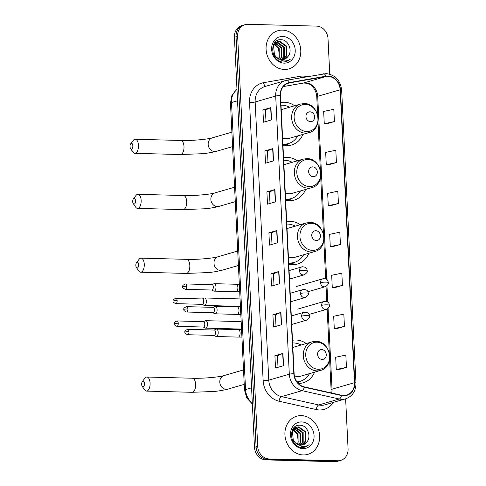 <?xml version="1.0" encoding="UTF-8"?>
<svg xmlns="http://www.w3.org/2000/svg" width="486" height="486" viewBox="0 0 486 486"><rect width="100%" height="100%" fill="white"/><g stroke="black" fill="none" stroke-linecap="round" stroke-linejoin="round"><path stroke-width="0.73" d="M306.253 343.535A21.937 18.942 73.8 0 0 295.998 340.006A21.937 18.942 73.8 0 0 292.487 340.285M300.281 224.702A21.937 18.942 73.8 0 0 290.191 221.288A21.937 18.942 73.8 0 0 286.679 221.567M288.769 264.244A21.937 18.942 73.8 0 0 292.311 264.712A21.937 18.942 73.8 0 0 297.365 264.068A21.937 18.942 73.8 0 0 308.829 253.249M297.323 160.83A21.937 18.942 73.8 0 0 287.062 157.3A21.937 18.942 73.8 0 0 283.551 157.579M285.634 200.256A21.937 18.942 73.8 0 0 289.182 200.724A21.937 18.942 73.8 0 0 294.23 200.08A21.937 18.942 73.8 0 0 305.621 189.449M294.625 105.772A21.937 18.942 73.8 0 0 284.365 102.242A21.937 18.942 73.8 0 0 280.853 102.516M282.943 145.199A21.937 18.942 73.8 0 0 286.491 145.666A21.937 18.942 73.8 0 0 291.539 145.022A21.937 18.942 73.8 0 0 302.93 134.391M298.289 383.436A21.937 18.942 73.8 0 0 303.167 382.786A21.937 18.942 73.8 0 0 314.557 372.155M329.751 74.164L328.014 38.698A12.417 10.722 73.8 0 0 316.568 26.116L247.884 24.3A12.417 10.722 73.8 0 0 245.029 24.665L241.815 25.594A12.417 10.722 73.8 0 0 234.434 37.234L254.488 447.302A12.417 10.722 73.8 0 0 265.933 459.884L334.617 461.7A12.417 10.722 73.8 0 0 337.478 461.336L339.082 460.868A12.417 10.722 73.8 0 1 336.221 461.232A12.417 10.722 73.8 0 0 339.082 460.868L340.686 460.406A12.417 10.722 73.8 0 0 348.073 448.766L345.631 398.83M243.419 25.132A12.417 10.722 73.8 0 0 236.038 36.766L256.092 446.841A12.417 10.722 73.8 0 0 267.537 459.416L336.221 461.232L267.537 459.416A12.417 10.722 73.8 0 1 256.092 446.841L236.038 36.766A12.417 10.722 73.8 0 1 243.419 25.132M282.469 30.126A19.865 17.15 73.8 0 0 277.895 30.709A19.865 17.15 73.8 0 0 266.364 51.966A19.865 17.15 73.8 0 0 284.389 69.455A19.865 17.15 73.8 0 0 288.963 68.866A19.865 17.15 73.8 0 0 300.494 47.61A19.865 17.15 73.8 0 0 282.469 30.126A19.865 17.15 73.8 0 0 277.895 30.709A19.865 17.15 73.8 0 0 266.364 51.966A19.865 17.15 73.8 0 0 284.389 69.455A19.865 17.15 73.8 0 0 288.963 68.866A19.865 17.15 73.8 0 0 300.494 47.61A19.865 17.15 73.8 0 0 282.469 30.126M301.32 415.615A19.865 17.15 73.8 0 0 296.746 416.198A19.865 17.15 73.8 0 0 285.215 437.461A19.865 17.15 73.8 0 0 303.246 454.945A19.865 17.15 73.8 0 0 307.82 454.361A19.865 17.15 73.8 0 0 319.351 433.099A19.865 17.15 73.8 0 0 301.32 415.615A19.865 17.15 73.8 0 0 296.746 416.198A19.865 17.15 73.8 0 0 285.215 437.461A19.865 17.15 73.8 0 0 303.246 454.945A19.865 17.15 73.8 0 0 307.82 454.361A19.865 17.15 73.8 0 0 319.351 433.099A19.865 17.15 73.8 0 0 301.32 415.615M327.953 76.363A13.244 11.433 -106.2 0 1 340.164 89.776L354.488 382.682A13.244 11.433 -106.2 0 1 346.609 395.1A13.244 11.433 -106.2 0 1 341.543 395.233L304.309 386.892A13.244 11.433 -106.2 0 1 294.121 373.728L280.513 95.554A13.244 11.433 -106.2 0 1 288.392 83.142A13.244 11.433 -106.2 0 1 289.443 82.899L325.954 76.509A13.244 11.433 -106.2 0 1 327.953 76.363M327.941 76.035A13.578 11.719 73.8 0 0 325.887 76.187L289.377 82.577A13.578 11.719 73.8 0 0 280.228 95.548L293.83 373.722A13.578 11.719 73.8 0 0 304.279 387.214L341.512 395.555A13.578 11.719 73.8 0 0 354.78 382.695L340.455 89.782A13.578 11.719 73.8 0 0 327.941 76.035M338.414 369.664L346.439 367.361L345.838 355.072L335.686 357.24L336.288 369.53L338.493 369.67M336.409 328.694L344.434 326.398L343.833 314.108L333.682 316.277L334.283 328.566L336.494 328.7M334.404 287.73L342.43 285.434L341.828 273.138L331.677 275.313L332.278 287.603L334.49 287.736M326.392 123.863L334.417 121.567L333.815 109.277L323.664 111.446L324.265 123.736L326.477 123.869M328.396 164.833L336.421 162.531L335.82 150.241L325.669 152.41L326.27 164.699L328.475 164.839M330.401 205.797L338.426 203.5L337.825 191.211L327.673 193.379L328.275 205.669L330.48 205.803M332.406 246.767L340.425 244.464L339.823 232.174L329.678 234.343L330.273 246.633L332.485 246.767M245.029 24.665A12.417 10.722 73.8 0 0 237.642 36.304L257.695 446.373A12.417 10.722 73.8 0 0 269.141 458.948L337.825 460.771A12.417 10.722 73.8 0 0 340.686 460.406M281.534 324.733L273.515 327.06L272.913 314.77L280.932 312.443L281.534 324.733M283.538 365.697L275.513 368.024L274.912 355.734L282.937 353.407L283.538 365.697M275.526 201.836L267.5 204.163L266.899 191.873L274.924 189.546L275.526 201.836M273.521 160.866L265.496 163.193L264.894 150.903L272.919 148.576L273.521 160.866M271.516 119.902L263.497 122.229L262.896 109.939L270.915 107.613L271.516 119.902M279.529 283.763L271.51 286.09L270.909 273.8L278.928 271.474L279.529 283.763M277.524 242.8L269.505 245.126L268.904 232.837L276.929 230.51L277.524 242.8M268.904 232.837L271.437 232.903M272.002 244.403L271.437 232.891L276.692 230.589A3.311 0.443 -2.8 0 1 276.929 230.51M270.909 273.8L273.442 273.867L278.697 271.559A3.311 0.443 -2.8 0 1 278.928 271.474M262.896 109.939L265.429 110.006M265.988 121.506L265.429 109.994L270.678 107.692A3.311 0.443 -2.8 0 1 270.915 107.613M264.894 150.903L267.428 150.97L272.682 148.661A3.311 0.443 -2.8 0 1 272.919 148.576M266.899 191.873L269.432 191.94L274.687 189.625A3.311 0.443 -2.8 0 1 274.924 189.546M274.912 355.734L277.445 355.801M278.01 367.301L277.445 355.788L282.7 353.492A3.311 0.443 -2.8 0 1 282.937 353.407M272.913 314.77L275.447 314.837L280.695 312.522A3.311 0.443 -2.8 0 1 280.932 312.443M340.425 244.464L330.273 246.633M338.426 203.5L328.275 205.669M336.421 162.531L326.27 164.699M334.417 121.567L324.265 123.736M342.43 285.434L332.278 287.603M344.434 326.398L334.283 328.566M346.439 367.361L336.288 369.53M269.997 203.44L269.432 191.927M267.993 162.47L267.428 150.958M274.001 285.367L273.442 273.855M276.005 326.337L275.447 314.825M274.554 42.871L275.197 42.896M274.772 42.598L276.364 42.179M276.704 42.148L277.433 42.136L284.31 47.075L284.34 56.461L281.625 59.62M275.07 42.482L276.066 42.331M276.406 42.318L283.678 47.264L283.703 56.643L281.279 59.59M287.894 56.601C293.07 51 288.411 39.888 281.497 39.749C269.116 38.291 270.18 61.382 282.779 62.008L286.199 61.686L290.306 59.201C287.955 60.72 285.397 61.26 282.621 60.817L276.522 57.324A9.356 8.074 73.8 0 0 281.874 59.626A9.356 8.074 73.8 0 0 284.031 59.353A9.356 8.074 73.8 0 0 287.894 56.601L283.909 59.389M276.522 57.324L274.438 54.851L273.557 45.72L277.937 41.644L279.985 41.401L286.862 46.34L286.886 55.72L282.955 59.578M278.557 59.134L273.448 54.414M273.193 45.326L277.937 41.644M277.621 41.741L279.347 41.583L286.224 46.522L286.254 55.902L282.627 59.608M274.505 44.068L279.219 48.557L279.25 57.937L278.721 58.842M278.399 58.678A9.356 8.074 73.8 0 0 279.335 56.218L278.581 48.74L274.262 44.414M275.556 42.938L281.765 47.816L281.795 57.196L280.222 59.395M274.408 43.072L274.918 43.12M275.283 43.187L281.127 47.999L281.157 57.384L279.851 59.292M282.773 36.432A13.493 11.652 73.8 0 0 271.644 49.475A13.493 11.652 73.8 0 0 284.079 63.144A13.493 11.652 73.8 0 0 295.215 50.101A13.493 11.652 73.8 0 0 282.773 36.432M274.608 43.928L275.732 44.669M290.306 59.201L286.084 61.722M130.023 146.602A2.898 1.409 -88.5 0 0 130.582 148.582A2.898 1.409 -88.5 0 0 132.119 148.661A2.898 1.409 -88.5 0 0 132.836 145.788A2.898 1.409 -88.5 0 0 130.71 143.771A2.898 1.409 -88.5 0 0 130.023 146.602M130.71 143.771L133.292 140.399A7.035 3.42 91.5 0 1 135.23 139.257A7.035 3.42 91.5 0 1 138.455 145.302A7.035 3.42 91.5 0 1 134.859 153.327A7.035 3.42 91.5 0 1 132.982 152.088L130.582 148.582M310.536 121.652A4.969 4.289 73.8 0 0 314.636 116.853A4.969 4.289 73.8 0 0 310.056 111.823A4.969 4.289 73.8 0 0 305.961 116.622A4.969 4.289 73.8 0 0 310.536 121.652M282.597 138.054A14.902 12.867 73.8 0 0 286.151 138.698A14.902 12.867 73.8 0 0 289.577 138.261L308.804 132.684C323.53 129.337 319.357 103.099 304.242 103.585L300.5 104.065A14.902 12.867 73.8 0 0 291.855 120.012A14.902 12.867 73.8 0 0 305.372 133.121A14.902 12.867 73.8 0 0 308.804 132.684M282.888 144.044A19.659 16.974 73.8 0 0 283.976 144.111A19.659 16.974 73.8 0 0 288.502 143.534A19.659 16.974 73.8 0 0 297.809 135.873M289.504 107.254A19.659 16.974 73.8 0 0 282.068 105.189A19.659 16.974 73.8 0 0 280.987 105.201M282.901 144.33A19.659 16.974 73.8 0 0 283.174 144.342A19.659 16.974 73.8 0 0 287.7 143.765L288.502 143.534A19.847 17.131 73.8 0 1 282.931 144.925M300.5 104.065L281.279 109.642A14.902 12.867 73.8 0 0 281.206 109.666M132.721 201.666A2.898 1.409 -88.5 0 0 133.273 203.64A2.898 1.409 -88.5 0 0 134.816 203.719A2.898 1.409 -88.5 0 0 135.527 200.852A2.898 1.409 -88.5 0 0 133.401 198.829A2.898 1.409 -88.5 0 0 132.721 201.666M133.401 198.829L135.989 195.457A7.035 3.42 91.5 0 1 137.921 194.321A7.035 3.42 91.5 0 1 141.147 200.366A7.035 3.42 91.5 0 1 137.55 208.385A7.035 3.42 91.5 0 1 135.679 207.145L133.273 203.64M313.227 176.716A4.969 4.289 73.8 0 0 317.328 171.91A4.969 4.289 73.8 0 0 312.747 166.88A4.969 4.289 73.8 0 0 308.653 171.68A4.969 4.289 73.8 0 0 313.227 176.716M285.288 193.112A14.902 12.867 73.8 0 0 288.842 193.756A14.902 12.867 73.8 0 0 292.274 193.319L311.496 187.742C326.221 184.394 322.048 158.157 306.933 158.643L303.197 159.122A14.902 12.867 73.8 0 0 294.546 175.069A14.902 12.867 73.8 0 0 308.069 188.179A14.902 12.867 73.8 0 0 311.496 187.742M285.58 199.102A19.659 16.974 73.8 0 0 286.667 199.169A19.659 16.974 73.8 0 0 291.193 198.592A19.659 16.974 73.8 0 0 300.5 190.931M292.201 162.312A19.659 16.974 73.8 0 0 284.766 160.252A19.659 16.974 73.8 0 0 283.678 160.259M285.592 199.394A19.659 16.974 73.8 0 0 285.865 199.4A19.659 16.974 73.8 0 0 290.391 198.823L291.193 198.592A19.847 17.131 73.8 0 1 285.622 199.983M303.197 159.122L283.97 164.699A14.902 12.867 73.8 0 0 283.897 164.724M135.837 265.49A2.898 1.409 -88.5 0 0 136.396 267.464A2.898 1.409 -88.5 0 0 137.933 267.543A2.898 1.409 -88.5 0 0 138.65 264.676A2.898 1.409 -88.5 0 0 136.523 262.653A2.898 1.409 -88.5 0 0 135.837 265.49M136.523 262.653L139.111 259.281A7.035 3.42 91.5 0 1 141.043 258.145A7.035 3.42 91.5 0 1 144.269 264.19A7.035 3.42 91.5 0 1 140.673 272.209A7.035 3.42 91.5 0 1 138.802 270.969L136.396 267.464M316.35 240.54A4.969 4.289 73.8 0 0 320.45 235.734A4.969 4.289 73.8 0 0 315.87 230.704A4.969 4.289 73.8 0 0 311.775 235.51A4.969 4.289 73.8 0 0 316.35 240.54M288.411 256.936A14.902 12.867 73.8 0 0 291.965 257.586A14.902 12.867 73.8 0 0 295.397 257.149L314.618 251.572C329.344 248.218 325.17 221.981 310.056 222.473L306.314 222.946A14.902 12.867 73.8 0 0 297.669 238.893A14.902 12.867 73.8 0 0 311.186 252.009A14.902 12.867 73.8 0 0 314.618 251.572M288.702 262.926A19.659 16.974 73.8 0 0 289.79 262.993A19.659 16.974 73.8 0 0 294.316 262.416A19.659 16.974 73.8 0 0 303.622 254.761M295.318 226.142A19.659 16.974 73.8 0 0 287.882 224.076A19.659 16.974 73.8 0 0 286.801 224.089M288.714 263.218A19.659 16.974 73.8 0 0 288.988 263.224A19.659 16.974 73.8 0 0 293.514 262.647L294.316 262.416M306.314 222.946L287.092 228.529A14.902 12.867 73.8 0 0 287.019 228.548M294.783 262.27L291.266 264.536A21.524 18.583 -106.2 0 1 291.102 264.639M141.657 384.371A2.898 1.409 -88.5 0 0 142.21 386.352A2.898 1.409 -88.5 0 0 143.753 386.431A2.898 1.409 -88.5 0 0 144.464 383.557A2.898 1.409 -88.5 0 0 142.337 381.54A2.898 1.409 -88.5 0 0 141.657 384.371M142.337 381.54L144.925 378.169A7.035 3.42 91.5 0 1 146.857 377.027A7.035 3.42 91.5 0 1 150.083 383.071A7.035 3.42 91.5 0 1 146.486 391.096A7.035 3.42 91.5 0 1 144.615 389.851L142.21 386.352M322.163 359.421A4.969 4.289 73.8 0 0 326.264 354.622A4.969 4.289 73.8 0 0 321.683 349.592A4.969 4.289 73.8 0 0 317.589 354.391A4.969 4.289 73.8 0 0 322.163 359.421M294.382 375.872A14.902 12.867 73.8 0 0 297.778 376.468A14.902 12.867 73.8 0 0 301.211 376.03L320.432 370.454C335.158 367.106 330.984 340.862 315.87 341.354L312.127 341.834A14.902 12.867 73.8 0 0 303.483 357.775A14.902 12.867 73.8 0 0 317.006 370.891A14.902 12.867 73.8 0 0 320.432 370.454M296.958 381.85A19.659 16.974 73.8 0 0 300.129 381.297A19.659 16.974 73.8 0 0 309.436 373.643M301.132 345.024A19.659 16.974 73.8 0 0 293.702 342.958A19.659 16.974 73.8 0 0 292.615 342.97M297.067 381.996A19.659 16.974 73.8 0 0 299.327 381.534L300.129 381.297A19.847 17.131 73.8 0 1 297.292 382.3M312.127 341.834L292.906 347.411A14.902 12.867 73.8 0 0 292.833 347.429M202.146 304.333L204.023 305.317A3.724 1.81 -88.5 0 0 204.436 305.427A3.724 1.81 -88.5 0 0 204.715 305.39A3.724 1.81 -88.5 0 0 206.343 301.18A3.724 1.81 -88.5 0 0 204.636 297.979A3.724 1.81 -88.5 0 0 204.357 298.015A3.724 1.81 -88.5 0 0 204.211 298.07A3.724 1.81 -88.5 0 0 204.071 298.149M177.141 300.567A2.691 1.306 -88.5 0 1 175.762 303.635L202.298 304.339A2.691 1.306 -88.5 0 0 202.498 304.309A2.691 1.306 -88.5 0 0 203.67 301.271A2.691 1.306 -88.5 0 0 202.437 298.957L175.908 298.258C173.478 299.224 172.56 300.166 173.15 301.077A2.691 0.358 177.2 0 1 173.484 300.883A2.691 0.358 -2.8 0 1 177.141 300.567A2.691 1.306 -88.5 0 0 175.908 298.258M203.251 327.029L205.128 328.014A3.724 1.81 -88.5 0 0 205.548 328.123A3.724 1.81 -88.5 0 0 205.827 328.086A3.724 1.81 -88.5 0 0 207.449 323.876A3.724 1.81 -88.5 0 0 205.748 320.675A3.724 1.81 -88.5 0 0 205.469 320.711A3.724 1.81 -88.5 0 0 205.323 320.766A3.724 1.81 -88.5 0 0 205.183 320.845M178.247 323.263A2.691 1.306 -88.5 0 1 176.874 326.331L203.409 327.029A2.691 1.306 -88.5 0 0 203.61 327.005A2.691 1.306 -88.5 0 0 204.782 323.962A2.691 1.306 -88.5 0 0 203.549 321.653L177.013 320.948C174.589 321.92 173.666 322.862 174.255 323.773A2.691 0.358 177.2 0 1 174.595 323.579A2.691 0.358 -2.8 0 1 178.247 323.263A2.691 1.306 -88.5 0 0 177.013 320.948M211.775 290.027L213.652 291.011A3.724 1.81 -88.5 0 0 214.071 291.126A3.724 1.81 -88.5 0 0 214.35 291.09A3.724 1.81 -88.5 0 0 215.984 287.165A3.724 1.81 -88.5 0 0 214.271 283.678A3.724 1.81 -88.5 0 0 213.992 283.715A3.724 1.81 -88.5 0 0 213.846 283.769A3.724 1.81 -88.5 0 0 213.706 283.842M186.77 286.266A2.691 1.306 -88.5 0 1 185.397 289.334L211.932 290.033A2.691 1.306 -88.5 0 0 212.133 290.008A2.691 1.306 -88.5 0 0 213.305 286.965A2.691 1.306 -88.5 0 0 212.072 284.656L185.537 283.952C183.113 284.924 182.189 285.859 182.779 286.77A2.691 0.358 177.2 0 1 183.119 286.582A2.691 0.358 -2.8 0 1 186.77 286.266A2.691 1.306 -88.5 0 0 185.537 283.952M212.886 312.723L214.763 313.707A3.724 1.81 -88.5 0 0 215.183 313.822A3.724 1.81 -88.5 0 0 215.462 313.786A3.724 1.81 -88.5 0 0 217.096 309.861A3.724 1.81 -88.5 0 0 215.377 306.374A3.724 1.81 -88.5 0 0 215.098 306.411A3.724 1.81 -88.5 0 0 214.958 306.466A3.724 1.81 -88.5 0 0 214.818 306.538M187.882 308.956A2.691 1.306 -88.5 0 1 186.509 312.024L213.038 312.729A2.691 1.306 -88.5 0 0 213.239 312.705A2.691 1.306 -88.5 0 0 214.417 309.661A2.691 1.306 -88.5 0 0 213.184 307.352L186.648 306.648C184.218 307.62 183.301 308.555 183.89 309.467A2.691 0.358 177.2 0 1 184.23 309.272A2.691 0.358 -2.8 0 1 187.882 308.956A2.691 1.306 -88.5 0 0 186.648 306.648M213.998 335.419L215.875 336.403A3.724 1.81 -88.5 0 0 216.294 336.519A3.724 1.81 -88.5 0 0 216.568 336.482A3.724 1.81 -88.5 0 0 218.202 332.552A3.724 1.81 -88.5 0 0 216.489 329.071A3.724 1.81 -88.5 0 0 216.209 329.107A3.724 1.81 -88.5 0 0 216.063 329.162A3.724 1.81 -88.5 0 0 215.924 329.235M188.993 331.652A2.691 1.306 -88.5 0 1 187.614 334.72L214.15 335.425A2.691 1.306 -88.5 0 0 214.35 335.395A2.691 1.306 -88.5 0 0 215.523 332.357A2.691 1.306 -88.5 0 0 214.29 330.043L187.76 329.344C185.33 330.31 184.413 331.252 185.002 332.163A2.691 0.358 177.2 0 1 185.336 331.968A2.691 0.358 -2.8 0 1 188.993 331.652A2.691 1.306 -88.5 0 0 187.76 329.344M293.404 428.36L294.048 428.391M293.629 428.087L295.221 427.674M295.555 427.637L296.29 427.631L303.167 432.57L303.197 441.95L300.476 445.109M293.927 427.972L294.917 427.826M295.263 427.808L302.529 432.753L302.559 442.132L300.135 445.079M306.745 442.09C311.927 436.489 307.261 425.378 300.348 425.238C287.973 423.78 289.036 446.871 301.63 447.503L305.056 447.181L309.157 444.69C306.812 446.215 304.248 446.749 301.472 446.306L295.373 442.819A9.356 8.074 73.8 0 0 300.731 445.121A9.356 8.074 73.8 0 0 302.881 444.848A9.356 8.074 73.8 0 0 306.745 442.09L302.766 444.878M295.373 442.819L293.289 440.346L292.414 431.21L296.788 427.133L298.835 426.89L305.712 431.829L305.743 441.209L301.812 445.067M297.408 444.623L292.305 439.903M292.05 430.815L296.788 427.133M296.472 427.237L298.197 427.073L305.074 432.018L305.105 441.397L301.484 445.103M293.356 429.557L298.07 434.047L298.1 443.426L297.572 444.338M297.25 444.174A9.356 8.074 73.8 0 0 298.191 441.713L297.438 434.229L293.113 429.903M294.407 428.427L300.621 433.305L300.646 442.691L299.072 444.884M293.258 428.561L293.775 428.616M294.139 428.676L299.984 433.494L300.014 442.874L298.708 444.781M301.63 421.927A13.493 11.652 73.8 0 0 290.5 434.97A13.493 11.652 73.8 0 0 302.936 448.633A13.493 11.652 73.8 0 0 314.065 435.59A13.493 11.652 73.8 0 0 301.63 421.927M293.465 429.417L294.589 430.159M309.157 444.69L304.941 447.211M234.434 37.234L237.642 36.304M334.617 461.7L337.825 460.771M265.933 459.884L269.141 458.948M254.488 447.302L257.695 446.373M236.98 89.29A16.554 14.294 73.8 0 0 231.512 102.516L237.539 100.766M252.368 403.994L246.803 398.07L244.513 390.179L230.473 103.111A8.28 1.112 -2.8 0 1 231.512 102.516L245.552 389.584L251.578 387.834M244.513 390.179A8.28 1.112 -2.8 0 1 245.552 389.584A16.554 14.294 73.8 0 0 252.325 403.131M340.164 89.776L317.704 96.295A13.244 11.433 73.8 0 0 305.494 82.875A13.244 11.433 73.8 0 0 303.495 83.021L283.295 86.557M333.366 402.39A20.691 17.867 -106.2 0 1 319.454 409.959A20.691 17.867 -106.2 0 1 316.301 409.564L279.067 401.223A20.691 17.867 -106.2 0 1 263.145 380.653L249.543 102.479A20.691 17.867 -106.2 0 1 263.491 82.705L300.002 76.314A20.691 17.867 -106.2 0 1 307.061 76.673M341.512 395.555A4.137 1.889 102.6 0 1 339.277 399.006L318.737 404.966A16.554 14.294 73.8 0 0 321.264 405.281A16.554 14.294 73.8 0 0 325.073 404.795L345.607 398.836A16.554 14.294 -106.2 0 1 339.277 399.006L302.043 390.665A16.554 14.294 -106.2 0 1 289.304 374.208L275.696 96.04A4.137 0.553 -2.8 0 1 280.228 95.548M323.372 73.823A4.137 2.078 80.1 0 1 323.482 73.799A4.137 2.078 80.1 0 1 325.887 76.187M293.83 373.722A4.137 0.553 177.2 0 0 289.304 374.208L268.77 380.167A16.554 14.294 73.8 0 0 281.503 396.625L318.737 404.966A4.137 1.889 -77.4 0 0 316.301 409.564M304.279 387.214A4.137 1.889 102.6 0 1 302.043 390.665L281.503 396.625A4.137 1.889 -77.4 0 0 279.067 401.223M354.78 382.695A4.137 0.553 -2.8 0 1 355.977 383.023L341.652 90.117C340.352 80.299 335.194 74.795 326.179 73.605L286.971 80.19L265.01 86.478A16.554 14.294 73.8 0 0 255.162 101.993L275.696 96.04A16.554 14.294 -106.2 0 1 285.543 80.524A16.554 14.294 -106.2 0 1 286.855 80.214A4.137 2.078 80.1 0 1 286.971 80.19A4.137 2.078 80.1 0 1 289.377 82.577M341.652 90.117A4.137 0.553 177.2 0 0 340.455 89.782M249.543 102.479A4.137 0.553 -2.8 0 0 255.162 101.993L268.77 380.167A4.137 0.553 -2.8 0 1 263.145 380.653M263.491 82.705A4.137 2.078 -99.9 0 0 265.933 86.21M300.002 76.314A4.137 2.078 -99.9 0 0 300.476 77.827M331.707 393.028A13.244 11.433 73.8 0 0 332.029 389.201L328.08 308.458M354.488 382.682L332.029 389.201A7.448 0.996 -2.8 0 0 331.094 389.736L329.617 359.585M327.771 302.128L326.969 285.762M326.659 279.432L317.704 96.295A7.448 0.996 -2.8 0 0 316.769 96.829C316.532 93.184 315.305 90.007 313.081 87.298C311.271 84.43 308.009 83.021 303.294 83.07A7.448 3.742 -99.9 0 0 303.495 83.021L325.954 76.509M289.443 82.899L287.378 83.501M277.293 242.866L276.692 230.589M275.289 201.903L274.687 189.625M273.284 160.933L272.682 148.661M271.279 119.969L270.678 107.692M279.298 283.836L278.697 271.559M281.297 324.8L280.695 312.522M283.302 365.764L282.7 353.492M184 146.511A7.035 3.42 -88.5 0 0 180.78 140.466C191.441 140.855 207.625 139.354 212.352 137.824A7.035 6.075 -106.2 0 0 208.172 144.421A7.035 6.075 -106.2 0 0 214.654 151.547A7.035 6.075 -106.2 0 0 216.276 151.34C211.203 152.598 206.374 153.4 201.793 153.734L180.403 154.53A7.035 3.42 -88.5 0 0 184 146.511M306.733 131.512A13.687 11.816 73.8 0 0 318.026 118.28A13.687 11.816 73.8 0 0 305.408 104.417A13.687 11.816 73.8 0 0 294.115 117.648A13.687 11.816 73.8 0 0 306.733 131.512M186.697 201.569A7.035 3.42 -88.5 0 0 183.471 195.524C194.133 195.913 210.317 194.412 215.049 192.881A7.035 6.075 -106.2 0 0 210.863 199.479A7.035 6.075 -106.2 0 0 217.345 206.605A7.035 6.075 -106.2 0 0 218.967 206.398C213.895 207.662 209.065 208.458 204.485 208.792L183.101 209.594A7.035 3.42 -88.5 0 0 186.697 201.569M309.424 186.569A13.687 11.816 73.8 0 0 320.717 173.338A13.687 11.816 73.8 0 0 308.1 159.475A13.687 11.816 73.8 0 0 296.806 172.706A13.687 11.816 73.8 0 0 309.424 186.569M189.813 265.392A7.035 3.42 -88.5 0 0 186.594 259.348C197.255 259.737 213.439 258.236 218.171 256.711A7.035 6.075 -106.2 0 0 213.986 263.303A7.035 6.075 -106.2 0 0 220.468 270.429A7.035 6.075 -106.2 0 0 222.09 270.222C217.017 271.486 212.188 272.281 207.607 272.616L186.223 273.418A7.035 3.42 -88.5 0 0 189.813 265.392M312.547 250.393A13.687 11.816 73.8 0 0 323.84 237.162A13.687 11.816 73.8 0 0 311.222 223.299A13.687 11.816 73.8 0 0 299.929 236.53A13.687 11.816 73.8 0 0 312.547 250.393M288.745 263.807A19.847 17.131 73.8 0 0 294.322 262.416M195.633 384.28A7.035 3.42 -88.5 0 0 192.407 378.236C203.069 378.618 219.253 377.118 223.985 375.593A7.035 6.075 -106.2 0 0 219.8 382.19A7.035 6.075 -106.2 0 0 226.282 389.316A7.035 6.075 -106.2 0 0 227.904 389.11C222.831 390.367 218.001 391.163 213.421 391.503L192.037 392.299A7.035 3.42 -88.5 0 0 195.633 384.28M318.36 369.281A13.687 11.816 73.8 0 0 329.654 356.05A13.687 11.816 73.8 0 0 317.036 342.187A13.687 11.816 73.8 0 0 305.743 355.418A13.687 11.816 73.8 0 0 318.36 369.281M323.955 278.63A4.137 3.572 73.8 0 0 323.002 278.751C328.809 278.545 327.862 281.977 328.293 282.524A4.137 0.553 177.2 0 0 326.161 282.147A4.137 0.553 -2.8 0 0 320.541 282.633A4.137 3.572 73.8 0 0 324.356 286.825A4.137 3.572 73.8 0 0 325.31 286.704L307.917 291.746M296.533 286.43L323.002 278.751A4.137 3.572 73.8 0 0 320.541 282.633M325.067 301.326A4.137 3.572 73.8 0 0 324.113 301.448C329.915 301.241 328.973 304.673 329.399 305.22A4.137 0.553 177.2 0 0 327.272 304.844A4.137 0.553 -2.8 0 0 321.653 305.33A4.137 3.572 73.8 0 0 325.468 309.521A4.137 3.572 73.8 0 0 326.422 309.4L309.023 314.442M297.645 309.126L324.113 301.448A4.137 3.572 73.8 0 0 321.653 305.33M302.869 266.741A4.137 3.572 73.8 0 0 301.915 266.863C307.717 266.656 306.775 270.088 307.201 270.635A4.137 0.553 177.2 0 0 305.074 270.252A4.137 0.553 -2.8 0 0 299.455 270.738A4.137 3.572 73.8 0 0 303.27 274.93A4.137 3.572 73.8 0 0 304.224 274.809L289.492 279.086M289.079 270.587L301.915 266.863A4.137 3.572 73.8 0 0 299.455 270.738M239.695 291.673L235.977 291.703A3.724 1.81 -88.5 0 0 236.257 291.667A3.724 1.81 -88.5 0 0 237.867 287.226A3.724 1.81 -88.5 0 0 236.178 284.255L214.271 283.678M303.981 289.437A4.137 3.572 73.8 0 0 303.027 289.559C308.829 289.352 307.887 292.785 308.312 293.331A4.137 0.553 177.2 0 0 306.186 292.949A4.137 0.553 -2.8 0 0 300.567 293.435A4.137 3.572 73.8 0 0 304.382 297.626A4.137 3.572 73.8 0 0 305.33 297.505L290.604 301.782M290.185 293.283L303.027 289.559A4.137 3.572 73.8 0 0 300.567 293.435M240.807 314.369L237.089 314.399A3.724 1.81 -88.5 0 0 237.368 314.363A3.724 1.81 -88.5 0 0 238.978 309.922A3.724 1.81 -88.5 0 0 237.283 306.952L215.377 306.374M305.087 312.127A4.137 3.572 73.8 0 0 304.139 312.249C309.94 312.048 308.993 315.481 309.424 316.022A4.137 0.553 177.2 0 0 307.292 315.645A4.137 0.553 -2.8 0 0 301.672 316.131A4.137 3.572 73.8 0 0 305.487 320.323A4.137 3.572 73.8 0 0 306.441 320.201L291.709 324.472M291.296 315.979L304.139 312.249A4.137 3.572 73.8 0 0 301.672 316.131M241.919 337.065L238.201 337.096A3.724 1.81 -88.5 0 0 238.474 337.059A3.724 1.81 -88.5 0 0 240.084 332.618A3.724 1.81 -88.5 0 0 238.395 329.648L216.489 329.071M230.473 103.111L231.974 95.22L236.968 89.126M345.607 398.836C352.49 396.309 355.94 391.042 355.977 383.023M303.294 83.07L283.289 86.575M329.289 352.787L327.151 309.108M326.78 301.569L326.039 286.412M325.675 278.873L323.804 240.704M323.469 233.906L320.681 176.88M320.353 170.082L317.99 121.816M317.656 115.018L316.769 96.829M330.93 392.858L331.094 389.736M274.815 42.549L275.386 42.379M180.403 154.53L134.859 153.327M232.6 146.602L216.276 151.34M180.78 140.466L135.23 139.257M231.895 132.156L212.352 137.824M288.97 143.388L285.513 145.612M183.101 209.594L137.55 208.385M235.297 201.66L218.967 206.398M183.471 195.524L137.921 194.321M234.586 187.213L215.049 192.881M291.661 198.446L288.204 200.669M186.223 273.418L140.673 272.209M238.419 265.49L222.09 270.222M186.594 259.348L141.043 258.145M237.709 251.037L218.171 256.711M192.037 392.299L146.486 391.096M244.233 384.371L227.904 389.11M192.407 378.236L146.857 377.027M243.522 369.925L223.985 375.593M300.597 381.152L297.827 382.938M240.418 306.38L204.436 305.427M328.293 282.524C328.937 283.545 327.941 284.936 325.31 286.704M240.054 298.92L204.636 297.979M202.285 298.957L204.211 298.07M175.762 303.635C173.49 302.584 172.621 301.727 173.15 301.077M241.524 329.077L205.548 328.123M329.399 305.22C330.043 306.241 329.052 307.632 326.422 309.4M241.159 321.617L205.748 320.675M203.397 321.647L205.323 320.766M176.874 326.331C174.602 325.274 173.733 324.423 174.255 323.773M239.331 284.231L236.178 284.255M235.977 291.703L214.071 291.126M211.92 284.65L213.846 283.769M185.397 289.334C183.125 288.277 182.256 287.426 182.779 286.77M307.201 270.635C307.851 271.656 306.854 273.047 304.224 274.809M240.442 306.927L237.283 306.952M237.089 314.399L215.183 313.822M213.026 307.346L214.958 306.466M186.509 312.024C184.237 310.973 183.362 310.123 183.89 309.467M308.312 293.331C308.956 294.346 307.966 295.743 305.33 297.505M241.554 329.623L238.395 329.648M238.201 337.096L216.294 336.519M214.138 330.043L216.063 329.162M187.614 334.72C185.342 333.669 184.473 332.813 185.002 332.163M309.424 316.022C310.068 317.042 309.072 318.433 306.441 320.201M293.666 428.038L294.243 427.874"/></g></svg>
